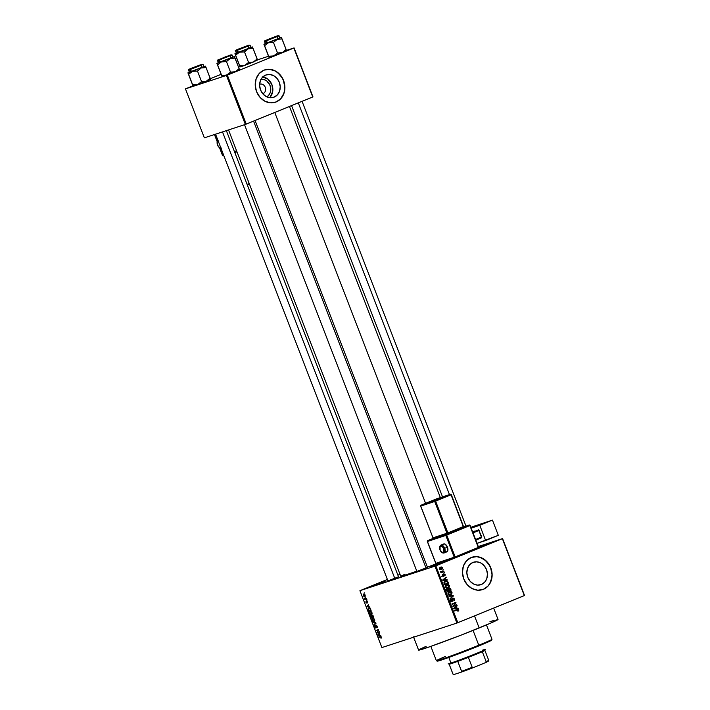 <?xml version="1.0" encoding="UTF-8"?>
<svg xmlns="http://www.w3.org/2000/svg" width="710" height="710" viewBox="0 0 710 710"><rect width="100%" height="100%" fill="white"/><g stroke="black" fill="none" stroke-linecap="round" stroke-linejoin="round"><path stroke-width="1.06" d="M478.62 547.437L492.518 542.28L478.567 547.836M373.753 585.288L374.143 585.635L373.753 585.288L385.867 580.869L373.274 585.954L369.99 586.975L373.753 585.288M434.2 565.533L434.582 565.879L434.2 565.533L435.594 564.965L446.306 561.113L435.061 565.71L430.429 567.219L434.2 565.533M262.718 93.676A4.97 4.26 71.9 0 0 263.108 93.543L264.582 95.495L263.108 93.543A4.97 4.26 -108.1 0 1 262.86 93.631A4.97 4.26 -108.1 0 1 262.718 93.676L262.718 93.676M274.175 97.128A11.822 10.135 -108.1 0 1 273.59 97.341A11.822 10.135 -108.1 0 1 260.401 89.593A11.822 10.135 -108.1 0 1 265.664 75.082L269.587 74.452L273.554 75.606L276.962 78.349L279.305 82.271L280.219 86.789L279.562 91.191L277.441 94.82L274.175 97.128L270.253 97.749L266.286 96.604L262.869 93.862L260.534 89.93L259.62 85.422L260.268 81.011L262.398 77.381L265.664 75.082A11.822 10.135 -108.1 0 1 266.25 74.87A11.822 10.135 -108.1 0 1 279.438 82.617A11.822 10.135 -108.1 0 1 274.175 97.128L272.995 97.51L274.175 97.128M275.267 102.275A17.031 14.599 71.9 0 0 276.048 101.983L276.19 101.938A17.031 14.599 -108.1 0 1 275.347 102.24A17.031 14.599 -108.1 0 1 256.354 91.084A17.031 14.599 -108.1 0 1 263.934 70.175L259.221 73.494L256.159 78.73L255.218 85.076L256.532 91.572L259.904 97.226L264.83 101.184L270.545 102.835L276.19 101.938L280.894 98.619L283.956 93.383L284.896 87.037L283.583 80.541L280.21 74.887L275.294 70.929L269.569 69.278L263.934 70.175A17.031 14.599 -108.1 0 1 264.768 69.873A17.031 14.599 -108.1 0 1 283.769 81.029A17.031 14.599 -108.1 0 1 276.19 101.938L276.048 101.983A17.031 14.599 71.9 0 0 283.636 81.109A17.031 14.599 71.9 0 0 264.688 69.9M481.398 584.49A11.822 10.135 -108.1 0 1 480.821 584.703A11.822 10.135 -108.1 0 1 467.633 576.964A11.822 10.135 -108.1 0 1 472.896 562.444L476.809 561.823L480.776 562.968L484.193 565.719L486.536 569.642L487.45 574.15L486.794 578.561L484.673 582.191L481.398 584.49L477.484 585.12L473.517 583.975L470.1 581.224L467.757 577.301L466.843 572.792L467.499 568.382L469.621 564.752L472.896 562.444A11.822 10.135 -108.1 0 1 473.472 562.231A11.822 10.135 -108.1 0 1 486.661 569.979A11.822 10.135 -108.1 0 1 481.398 584.49L480.226 584.88L481.398 584.49M482.489 589.637A17.031 14.599 71.9 0 0 483.27 589.353L483.412 589.309A17.031 14.599 -108.1 0 1 482.578 589.611A17.031 14.599 -108.1 0 1 463.577 578.455A17.031 14.599 -108.1 0 1 471.156 557.545L466.452 560.865L463.39 566.092L462.441 572.446L463.763 578.943L467.136 584.596L472.052 588.554L477.768 590.205L483.412 589.309L488.125 585.99L491.178 580.753L492.128 574.408L490.814 567.911L487.433 562.258L482.516 558.3L476.8 556.64L471.156 557.545A17.031 14.599 -108.1 0 1 471.999 557.235A17.031 14.599 -108.1 0 1 490.992 568.399A17.031 14.599 -108.1 0 1 483.412 589.309L483.27 589.353A17.031 14.599 71.9 0 0 490.867 568.479A17.031 14.599 71.9 0 0 471.919 557.261M398.337 576.875L387.935 580.904M427.305 567.405L416.903 571.435M421.598 634.58L381.882 647.573L359.926 590.676L434.955 566.154L456.912 623.052L419.397 635.317A42.573 1.34 158.9 0 1 413.486 636.852L418.598 650.085A42.573 1.34 -21.1 0 0 439.162 643.402A42.573 1.34 -21.1 0 0 479.161 627.951L474.511 615.907L479.161 627.951A42.573 1.34 -21.1 0 0 498.038 619.439L493.663 608.097M274.77 112.464L425.601 503.346L274.77 112.464M478.291 546.522L502.582 538.579L524.539 595.486L502.582 538.579L478.291 546.522M363.751 594.101L363.307 595.566L364.674 596.435L365.135 594.962L364.23 594.048L363.218 594.625L363.6 596.089L364.594 596.462L365.135 594.962L363.662 594.128M366.44 598.432L365.073 598.761L364.381 598.086L364.833 599.435L366.6 598.858L364.381 598.086L364.833 599.435L366.6 598.858L366.44 598.432M366.777 600.9L366.591 602.719L367.034 602.541L366.165 602.249L366.049 601.201L365.916 602.346L366.804 603.127L367.398 601.13L367.576 602.941L367.745 601.725L367.017 600.882L366.662 602.657L366.049 601.201L365.916 602.346L366.884 603.074L367.043 601.29L367.753 602.781L367.745 601.725L366.742 600.909M368.756 608.035L367.984 609.402L368.65 611.257L371.082 610.467L370.087 608.346L368.756 608.035L367.957 609.091L368.65 611.257L371.082 610.467L370.602 609.233L368.641 608.079M373.247 616.076L372.111 615.011L371.658 615.801L370.762 615.668L370.726 616.635L371.321 618.179L373.753 617.38L372.04 615.029L371.658 615.801L370.957 615.517L371.321 618.179L373.753 617.38L373.238 616.049M375.856 622.839L372.91 622.306L375.661 623.158L374.063 625.288L376.016 623.247L375.2 623.105L374.063 625.288L376.016 623.247L372.91 622.306L375.856 622.839M379.317 631.82L377.374 632.45L378.457 629.592L376.025 630.391L378.137 630.169L377.054 633.036L379.477 632.237L377.374 632.45L378.634 630.045L378.457 629.592L376.025 630.391L378.137 630.169L377.054 633.036L379.317 631.82M381.492 637.864L380.817 636.435L378.581 637.003L380.862 636.87L381.004 638.308L381.412 637.154L380.232 636.462L378.741 637.42L380.764 636.834L381.004 638.308L381.492 637.864L381.004 638.308M380.684 635.343L379.814 635.219L379.255 633.764L379.664 632.716L377.755 634.855L380.853 635.787L379.814 635.219L379.255 633.764L379.664 632.716L377.924 635.299L380.684 635.343M377.188 626.202L376.052 625.102L375.821 627.578L375.031 627.063L374.96 625.59L374.569 626.557L375.785 628.093L376.052 625.59L376.93 626.362L376.904 627.862L377.374 627.072L375.98 625.12L375.892 627.436L374.72 627.09L375.892 628.057L376.14 625.537L376.886 626.255L376.904 627.862L377.188 626.202M372.768 618.383L372.147 620.407L374.055 621.614L374.765 620.797L374.605 619.51L373.433 618.348L372.191 618.792L372.075 620.212L372.963 621.49L374.445 621.383L374.64 619.599L373.806 618.516L372.661 618.419M370.096 611.461L369.475 613.493L371.383 614.7L372.093 613.884L371.933 612.588L370.762 611.434L369.528 611.878L369.404 613.289L370.425 614.647L371.774 614.469L371.969 612.677L371.135 611.594L369.999 611.496M369.724 606.952L368.863 606.828L368.295 605.373L368.712 604.325L366.795 606.464L369.892 607.396L368.863 606.828L368.295 605.373L368.712 604.325L366.795 606.464L369.724 606.952M366.901 599.639L366.715 600.172L366.901 599.639M365.792 596.746L365.606 597.288L365.792 596.746M364.257 592.779L364.07 593.311L364.257 592.779M419.397 635.317L381.882 647.573L359.926 590.676L387.376 579.449L359.926 590.676L434.955 566.154L502.369 538.695L524.326 595.601L457.817 622.714L435.86 565.808L502.582 538.579L524.539 595.486L456.912 623.052L457.817 622.714L435.86 565.808L434.955 566.154L456.912 623.052L417.515 635.92M397.893 575.162L400.005 574.31L397.893 575.162M443.164 569.518L442.765 570.166L443.164 569.518M444.282 572.402L443.874 573.05L444.282 572.402M447.105 579.724L445.782 579.839L445.223 578.384L446.093 577.097L442.658 580.043L447.273 580.159L445.711 580.177L447.105 579.724L445.782 579.839L445.223 578.384L446.093 577.097L442.658 580.043L442.836 580.487L447.273 580.159L447.105 579.724M449.217 586.895L449.332 585.342L448.099 584.428L446.066 584.987L445.223 586.247L446.173 587.969L448.365 587.694L449.217 586.895L448.356 587.179L449.217 586.895L449.368 585.43L448.294 584.472L446.723 584.632L445.321 587.081L448.019 587.862L449.217 586.895M451.88 593.808L451.959 592.175L450.761 591.35L448.738 591.9L447.895 593.161L448.835 594.891L451.036 594.616L452.039 592.353L450.965 591.394L449.386 591.554L447.983 593.995L450.69 594.776L451.88 593.808M451.959 601.015L450.548 600.633L451.471 599.338L450.53 599.639L451.258 598.938L450.566 600.687L452.11 601.441L453.104 598.53L452.288 598.796L454.586 598.956L453.051 598.068L452.297 598.787L452.243 600.82L451.09 600.633L451.258 598.938L450.468 599.861L450.681 600.917L451.436 601.512L452.474 601.21L453.246 598.486L454.169 599.32L453.788 600.891L454.471 600.376L454.586 598.956L453.788 600.891L454.586 598.956L452.936 598.113L452.314 600.713L450.513 601.494M458.056 608.115L456.743 608.23L456.175 606.775L457.045 605.488L453.619 608.434L458.225 608.55L458.056 608.115L456.707 608.665L458.056 608.115L456.743 608.23L456.175 606.775L457.045 605.488L453.788 608.878L458.225 608.55L458.056 608.115M458.784 610.68L458.048 609.286L454.444 610.582L458.012 609.757L457.932 611.319L458.811 609.908L457.125 609.491L454.604 610.999L457.87 609.739L458.341 610.076L457.932 611.319L458.784 610.68M456.699 604.583L453.539 605.87L455.838 602.355L451.888 603.962L452.057 604.387L455.216 603.101L452.918 606.615L456.858 605L456.699 604.583L453.539 605.87L456.015 602.808L455.838 602.355L451.888 603.962L452.057 604.387L455.216 603.101L452.918 606.615L456.699 604.583M453.228 595.601L448.773 595.885L452.856 596.018L449.927 598.867L453.388 596.009L448.773 595.885L452.856 596.018L449.927 598.867L453.228 595.601M450.619 588.838L449.448 587.924L448.223 588.998L446.865 589.122L447.185 591.758L451.125 590.143L450.619 588.838L448.968 588.031L448.223 588.998L447.22 588.883L446.679 590.445L447.185 591.758L451.125 590.143L450.619 588.838M447.983 581.996L446.821 580.975L444.567 581.667L443.874 582.795L444.513 584.836L448.454 583.229L447.983 581.996L445.374 581.215L443.874 582.963L444.513 584.836L448.454 583.229L447.983 581.996M445.143 574.479L443.741 573.875L443.262 575.846L442.578 575.526L442.623 574.399L442.215 575.81L443.519 576.245L444.149 574.204L444.744 574.683L444.611 575.881L445.055 575.508L445.143 574.479L444.611 575.881L445.143 574.479L443.821 573.84L443.138 575.934L442.623 574.399L442.179 575.712L443.359 576.325L444.052 574.23L445.143 574.479M443.812 571.204L440.679 571.834L441.407 572.18L441.105 572.792L443.981 571.621L441.709 571.967L440.697 571.426L441.407 572.18L441.105 572.792L443.981 571.621L443.812 571.204M442.534 567.716L441.638 566.979L440.44 567.219L439.588 569.003L440.981 569.66L442.516 568.621L442.534 567.716L440.564 567.166L439.561 568.932L441.496 569.5L442.534 567.716M226.446 75.473L245.34 124.436L204.356 137.838L185.461 88.874L227.36 75.136L293.86 48.023L312.755 96.986L246.255 124.099L227.36 75.136L294.082 47.907L312.968 96.871L294.082 47.907L286.423 50.41L294.082 47.907L312.968 96.871L245.34 124.436L246.255 124.099L227.36 75.136L185.461 88.874L192.907 85.812L185.461 88.874L204.356 137.838L245.34 124.436L226.446 75.473M210.346 78.704L221.05 74.337L210.346 78.704M238.56 67.201L239.909 66.642L238.56 67.201M256.221 60.51L253.372 62.045L257.446 59.853L268.486 56.267L257.455 59.871L252.414 46.931L248.26 48.812L253.079 48.413L257.144 58.939L253.372 62.045L248.553 62.444L245.767 64.894L243.45 65.746L239.678 65.693L235.614 55.158L239.527 52.185L236.244 53.339L235.614 55.158L239.527 52.185L244.489 51.91L248.553 62.444L244.489 51.91L248.26 48.812L234.948 53.685L240.051 66.918L234.948 53.747L236.599 52.851M239.492 69.873L235.338 71.737L239.492 69.873L239.11 68.639L235.338 71.737L230.519 72.136L226.463 61.601L230.235 58.504L235.045 58.105L234.38 56.631L221.502 61.876L226.463 61.601L230.519 72.136L226.605 75.109L221.644 75.384L222.026 76.618L223.313 76.272L221.644 75.384L217.579 64.858L221.502 61.876L216.914 63.376L222.017 76.609L216.914 63.447L218.565 62.551M209.219 79.671L206.37 81.206L210.524 79.343L210.142 78.1L206.37 81.206L201.551 81.606L198.764 84.055L196.448 84.907L192.676 84.854L188.612 74.319L192.525 71.346L189.242 72.5L188.612 74.319L192.525 71.346L197.487 71.071L201.551 81.606L197.487 71.071L201.258 67.974L206.077 67.574L205.412 66.092L187.946 72.846L193.049 86.079L187.946 72.917L189.597 72.012M286.494 50.712L282.34 52.575L286.494 50.712L286.112 49.469L282.34 52.575L277.521 52.975L273.465 42.44L277.237 39.343L282.048 38.944L281.382 37.461L268.504 42.715L273.465 42.44L277.521 52.975L273.607 55.948L268.646 56.223L269.019 57.448L263.916 44.286L264.582 45.688L268.504 42.715L264.022 44.215L265.567 43.381M228.531 129.93L400.804 576.378A32.642 1.029 -21.1 0 0 416.805 571.168L401.807 576.254L401.079 576.112L404.94 574.212M427.438 567.192A32.642 1.029 -21.1 0 0 436.251 563.784L427.154 567.299M478.141 547.641L492.527 542.271L477.821 548.084M427.5 567.343L417.409 571.213M398.532 576.813L388.441 580.682M497.532 619.422L490.512 623.194L460.754 635.255L429.213 646.952L418.953 649.739M420.755 648.771L426.115 646.331M489.927 621.712L494.009 620.371M483.27 589.353L485.791 587.969M487.983 586.034L489.758 583.611L491.799 577.709L491.986 574.452L490.672 567.956L489.217 564.965L484.992 560.066L479.57 557.208L476.659 556.693M276.048 101.983L278.568 100.598M280.761 98.663L283.814 93.436L284.568 90.339L284.763 87.082L283.441 80.585L281.994 77.594L277.761 72.695L275.152 70.973L269.436 69.323M269.631 97.687A11.822 10.135 71.9 0 0 272.187 85.36A11.822 10.135 71.9 0 0 262.842 76.92M270.075 97.226L272.729 91.448L271.948 84.685L267.998 79.2L262.221 76.857M260.694 79.298L263.898 79.511L266.898 81.091L270.04 85.457L270.767 89.052L270.244 92.566L268.549 95.459L266.818 96.871A9.425 8.076 -108.1 0 0 270.235 85.999A9.425 8.076 -108.1 0 0 261.058 79.245M259.638 84.242A4.97 4.26 -108.1 0 1 259.771 84.197A4.97 4.26 -108.1 0 1 265.318 87.445A4.97 4.26 -108.1 0 1 263.108 93.543A4.97 4.26 71.9 0 0 265.283 87.365A4.97 4.26 71.9 0 0 259.638 84.242M457.32 609.899L457.87 609.739M455.731 609.943L457.417 610.36M458.332 610.059L458.811 609.908L458.332 610.059M457.213 610.014L456.654 609.739M456.113 606.287L457.213 605.923L456.113 606.287M455.172 607.103L456.175 606.775L455.172 607.103M455.305 608.577L456.743 608.23L455.305 608.577M454.835 608.727L456.219 608.275L453.734 608.736L454.924 608.346L453.903 608.195L455.767 607.103L454.799 607.423L455.767 607.103L456.219 608.275L454.835 608.727M455.341 605.133L456.858 605L452.873 606.517L455.341 605.133M453.832 603.553L452.021 604.29L453.832 603.553M454.489 602.905L456.015 602.808L454.489 602.905M452.776 606.118L453.539 605.87L452.776 606.118M453.104 598.53L451.773 598.965M451.374 600.341L450.717 601.894M451.019 601.326L451.844 601.05M452.731 598.725L452.27 598.503M451.081 601.663L451.365 601.184M452.465 596.311L453.388 596.009L452.465 596.311M448.915 596.24L451.844 596.054L448.915 596.24M450.495 594.27L449.297 595.237M450.14 594.962L450.69 594.776L450.14 594.962M451.56 592.504L452.039 592.353L451.56 592.504M449.643 595.069L450.415 594.376M450.53 594.359L447.974 593.959L448.72 592.522L448.019 592.743L449.536 591.98L448.214 592.406L451.196 592.034L451.578 592.539L450.53 594.359L448.445 593.808L448.525 592.779L449.536 591.98L451.604 592.619L451.019 594.101L448.889 594.9M449.608 590.276L451.125 590.143L447.14 591.661L449.608 590.276M445.836 589.335L446.59 589.318M447.584 588.484L449.235 589.3M448.782 588.59L448.303 588.386M448.658 590.667L447.007 591.297L447.451 589.282L446.59 589.557L448.143 589.451L448.658 590.667L447.477 591.146L447.38 589.309L448.143 589.451L448.658 590.667M450.504 589.912L448.649 590.631L448.8 589.646L448.321 589.806L449.137 588.448L448.258 588.741L450.158 589.025L450.504 589.912L449.119 590.48L448.667 589.105L449.137 588.448L449.936 588.608L450.504 589.912M447.744 588.909L447.406 590.099M447.451 589.282L448.143 589.451M447.824 587.347L446.634 588.315M447.469 588.04L448.019 587.862L447.469 588.04M448.889 585.59L449.368 585.43L448.889 585.59M446.98 588.146L447.753 587.463L445.303 587.046L446.049 585.599L445.347 585.83L447.105 584.978L445.552 585.484M446.874 585.058L448.525 585.111L448.942 586.389L447.868 587.436L445.773 586.895L446.43 585.288L448.906 585.626L447.868 587.436L446.208 587.986M446.945 583.363L448.454 583.229L444.478 584.738L446.945 583.363M444.939 581.419L445.818 581.534M445.889 581.57L444.691 581.454M444.14 582.093L446.555 581.41L447.832 582.999L444.806 584.232L444.371 582.848L445.525 581.641L444.389 582.005M444.806 584.232L444.052 583.638L444.371 582.848L443.874 583.008L445.33 581.721L447.167 581.623L447.832 582.999L444.806 584.232M445.161 577.896L446.262 577.532L445.161 577.896M444.211 578.712L445.223 578.384L444.211 578.712M444.353 580.185L445.782 579.839L444.353 580.185M443.635 579.697L444.815 578.712L443.848 579.032L444.815 578.712L445.268 579.884L442.72 580.203L444.815 578.712L445.268 579.884L442.8 580.398L445.268 579.884L443.599 579.724M444.052 574.23L443.28 574.488L444.717 574.621M443.271 574.63L443.839 574.452L443.271 574.63M443.297 575.1L443.839 574.931L443.297 575.1M442.445 575.384L441.975 576.777M442.099 575.038L442.836 574.798L442.099 575.038M442.445 576.156L443.111 575.943L442.578 575.526M443.111 575.943L441.735 576.387M442.428 574.292L443.75 574.94M443.865 573.014L444.442 572.819L443.865 573.014M442.463 571.754L443.981 571.621L441.07 572.695L442.463 571.754M440.67 571.532L441.158 571.381L440.67 571.532M440.697 571.878L441.221 571.701L440.697 571.878M441.114 572.162L441.709 571.967L441.114 572.162M442.33 571.807L441.709 571.967M442.747 570.13L443.324 569.935L442.747 570.13M440.085 567.423L440.67 567.592M440.777 567.672L439.934 567.423M441.336 569.074L439.552 568.914L440.75 567.574L439.605 567.947L441.487 567.432L442.17 568.089L441.336 569.074L439.978 568.772L440.75 567.574L442.117 567.876L441.336 569.074L439.756 569.597M454.924 608.346L454.098 608.461L455.767 607.103L456.219 608.275L454.924 608.346M449.536 591.98L448.383 592.344M449.137 588.448L449.936 588.608M445.525 581.641L446.555 581.41M440.75 567.574L439.534 567.965M380.853 637.882L381.527 637.607L380.835 637.891L381.119 637.225M381.084 636.604L380.418 636.879L381.084 636.604M380.968 636.515L378.741 637.42L380.968 636.515M378.634 635.015L377.924 635.299L378.634 635.015M378.501 634.554L377.755 634.855L378.501 634.554M379.477 635.175L378.084 634.962L379.3 633.888L379.752 635.059L378.084 634.962L379.025 633.995L379.477 635.175M379.415 632.077L377.054 633.036L379.415 632.077M377.418 632.361L376.877 632.583L377.418 632.361M378.608 629.983L378.137 630.169L378.608 629.983M378.563 629.85L376.193 630.808L378.563 629.85M377.365 627.187L376.708 627.454L377.365 627.187M376.646 625.332L376.123 625.545M374.96 625.59L374.72 627.09L374.96 625.59M375.98 625.12L375.643 625.945M374.853 624.463L373.895 624.853L374.853 624.463M375.989 623.185L375.341 623.451L375.989 623.185M373.779 622.466L373.078 622.75L373.779 622.466M374.055 621.614L374.72 620.93M373.895 621.197L372.43 620.318L372.919 618.8L373.735 618.472L372.919 618.8L374.631 619.582L373.353 621.25L372.342 619.368L373.087 618.765L374.037 619.147L374.037 621.135L374.747 620.842L374.046 621.135M373.682 617.221L371.321 618.179L373.682 617.221M371.09 616.75L371.614 615.739L371.179 615.916L371.987 616.067L372.164 617.425L371.436 617.664L371.179 615.916L372.439 617.309L371.436 617.664L371.09 616.759M372.04 615.029L371.658 615.801M373.3 617.052L372.448 617.336L372.2 615.446L372.75 615.224L372.2 615.446L373.043 615.623L373.575 616.937L372.448 617.336L372.111 615.49L373.3 617.052M372.75 615.224L372.2 615.446M371.383 614.7L372.058 614.017M371.223 614.274L369.759 613.396L369.777 612.242L371.064 611.558L370.256 611.887L371.96 612.659L371.223 614.274L370.283 614.15L369.635 612.89L370.256 611.887L371.17 612.047L371.809 613.36L371.223 614.274L372.075 613.928L371.365 614.221M370.629 610.139L368.774 610.742L368.295 609.384L369.777 608.115L368.916 608.461L369.999 608.266L369.582 608.434L370.913 610.023L368.774 610.742L368.392 608.843L369.688 608.479L370.629 610.139M367.682 606.624L366.972 606.908L367.682 606.624M367.54 606.163L366.795 606.464L367.54 606.163M368.517 606.784L367.123 606.571L368.348 605.497L368.801 606.668L367.123 606.571L368.064 605.603L368.517 606.784M366.555 598.734L364.833 599.435L366.555 598.734M364.505 596.018L363.555 595.495L363.928 594.51L364.62 594.234L363.928 594.51L365.126 594.936L364.044 596.018L363.822 594.554L364.833 594.936L364.612 595.974L365.251 595.717L364.612 595.974M364.62 594.226L363.928 594.51M372.439 619.164L372.919 618.8M369.777 612.242L370.256 611.887M369.768 608.115L368.916 608.461M436.41 660.735L437.324 661.134A29.092 0.914 -21.1 0 0 478.682 645.985L478.78 645.212A29.802 0.941 158.9 0 1 436.41 660.735A29.802 0.941 158.9 0 1 445.401 656.484M430.855 646.384L436.384 660.708A29.802 0.941 -21.1 0 0 450.779 656.031A29.802 0.941 -21.1 0 0 478.78 645.212L473.064 630.409L478.78 645.212A29.802 0.941 -21.1 0 0 491.994 639.248A29.802 0.941 158.9 0 1 478.78 645.212L478.682 645.985L460.79 653.022L442.845 659.563L437.546 660.877M491.24 640.154L478.682 645.985A29.092 0.914 -21.1 0 0 491.577 640.198L491.986 639.284L486.465 624.924M269.028 57.448L270.315 57.102L268.646 56.223L269.063 57.395M279.873 37.878L263.916 44.215L268.646 56.223L264.582 45.688L268.504 42.715L273.465 42.44L277.237 39.343L282.048 38.944L286.112 49.469L281.382 37.532M276.705 36.121L265.673 40.497L276.705 36.121M264.564 41.34L277.512 35.793L266.942 39.813L278.506 35.553L265.584 41.118L264.502 41.402L264.652 40.887L277.867 35.89M264.502 41.402L265.371 43.647L266.454 43.363L265.584 41.118L266.454 43.363L278.852 38.313M269.019 57.386L263.916 44.286L265.309 43.496M286.494 50.632L286.112 49.469L282.34 52.575L277.521 52.975L274.734 55.424L272.418 56.276L268.646 56.223L270.315 57.102L282.34 52.575L269.019 57.448M279.429 38.029L281.382 37.461M266.028 43.283L279.935 38.029L279.065 35.784L265.584 41.118L279.003 35.837M277.983 36.059L279.065 35.784L277.512 35.793M272.995 37.825L266.995 39.973L272.995 37.825M298.306 102.87L449.457 494.586L298.306 102.87M245.997 46.487L238.027 49.443L245.997 46.487M239.314 48.83L247.284 45.866L239.314 48.83M228.025 56.223L219.993 59.143L228.025 56.223M426.071 568.16L253.568 121.117L426.071 568.16M197.052 66.5L191.025 68.604L197.052 66.5M394.84 578.543L222.496 131.909L394.84 578.543M449.137 664.169A19.161 0.604 -21.1 0 0 449.173 664.178A19.161 0.604 -21.1 0 0 451.782 663.459L450.957 663.034A19.871 0.621 158.9 0 1 448.223 663.761L449.137 664.169L452.953 674.083A19.161 0.604 -21.1 0 0 453.007 674.101L449.173 664.178A19.161 0.604 158.9 0 1 449.119 664.152M448.205 663.752A19.871 0.621 -21.1 0 0 450.957 663.034L448.818 657.469L450.957 663.034A19.871 0.621 -21.1 0 0 471.901 655.25A19.871 0.621 -21.1 0 0 485.276 649.446M482.525 650.165A19.871 0.621 158.9 0 1 485.276 649.464A19.871 0.621 158.9 0 1 471.626 655.357A19.871 0.621 158.9 0 1 450.957 663.034L451.782 663.459A19.161 0.604 -21.1 0 0 457.764 661.365L449.173 664.178L453.007 674.101A19.161 0.604 158.9 0 1 452.971 674.092L453.885 674.5A18.451 0.577 -21.1 0 0 454.08 674.491L453.876 674.447M488.649 660.264A19.161 0.604 158.9 0 1 488.693 660.309A19.161 0.604 158.9 0 1 486.137 661.613L482.303 651.691L486.137 661.613A19.161 0.604 -21.1 0 0 488.702 660.282L484.868 650.36A19.161 0.604 158.9 0 1 482.303 651.691L468.36 657.38A19.161 0.604 -21.1 0 0 482.303 651.691A19.161 0.604 -21.1 0 0 484.868 650.387L485.276 649.464M482.214 651.052L484.815 650.342M457.764 661.365A19.161 0.604 -21.1 0 0 468.36 657.38A19.161 0.604 158.9 0 1 457.764 661.365L461.598 671.296L461.03 672.228L454.08 674.491L461.03 672.228A18.451 0.577 -21.1 0 0 473.783 667.418L472.194 667.302L468.36 657.38L472.194 667.302A19.161 0.604 158.9 0 1 461.598 671.296A19.161 0.604 -21.1 0 0 472.194 667.302L473.783 667.418L461.03 672.228L461.598 671.296L457.764 661.365M486.137 661.613L485.054 662.821L473.783 667.418L485.054 662.821A18.451 0.577 -21.1 0 0 488.294 661.223L485.054 662.821L486.137 661.613M488.081 661.196L488.693 660.309M247.728 45.591L236.705 49.966L247.728 45.591M248.917 45.351L237.974 49.283L248.917 45.351L236.616 50.587L250.035 45.307M237.06 52.753L250.958 47.499L250.097 45.245L236.616 50.587L237.477 52.833L249.876 47.783M249.015 45.529L250.097 45.245L248.544 45.262L248.518 46.035M234.948 53.747L240.095 66.855M257.517 60.101L257.144 58.939L253.372 62.045L248.553 62.444L244.639 65.418L253.372 62.045L240.415 66.855L244.639 65.418L239.678 65.693L240.051 66.846M250.452 47.499L252.414 46.993M236.394 53.117L237.477 52.833L236.616 50.587L235.534 50.871L236.394 53.117M235.587 50.809L239.048 48.839L248.544 45.262L239.11 48.812C235.835 50.082 234.637 50.765 235.534 50.871M250.905 47.348L239.527 52.185L244.489 51.91L248.26 48.812L253.079 48.413L252.405 46.931M234.948 53.685L235.614 55.158L236.244 53.339L234.948 53.667L236.341 52.966M232.871 57.04L216.914 63.376L217.579 64.858L221.502 61.876L226.463 61.601L230.235 58.504L235.045 58.105L239.11 68.639L234.38 56.694M229.703 55.291L218.671 59.658L229.703 55.291M217.562 60.501L226.215 56.498L218.769 59.746L231.327 54.83L218.582 60.279L217.5 60.563L217.65 60.048L230.51 54.963L232.064 54.945L218.582 60.279L219.452 62.533L218.582 60.279L232.001 55.007M219.026 62.444L231.85 57.474M216.914 63.447L222.026 76.618M239.492 69.793L239.11 68.639L235.338 71.737L230.519 72.136L226.605 75.109L221.644 75.384L223.313 76.272L235.338 71.737L222.017 76.609M232.427 57.19L234.38 56.622M217.5 60.563L218.458 62.817L227.679 59.471L232.933 57.19L232.064 54.945L230.981 55.229M216.914 63.367L218.307 62.657M200.726 64.752L189.703 69.127L200.726 64.752M201.915 64.512L190.972 68.444L201.915 64.512L189.614 69.749L203.033 64.468M190.058 71.914L203.956 66.66L203.095 64.415L189.614 69.749L190.475 71.994L202.874 66.944M202.013 64.69L203.095 64.415L201.542 64.424L201.516 65.196M187.946 72.917L193.058 86.052M210.515 79.263L206.077 67.574L210.142 78.1L206.37 81.206L193.413 86.016L197.637 84.579L192.676 84.854L193.049 86.016M203.451 66.66L205.412 66.163M189.392 72.278L190.475 71.994L189.614 69.749L188.532 70.033L189.392 72.278M188.585 69.971L201.542 64.424L192.108 67.974C188.833 69.243 187.635 69.926 188.532 70.033M205.19 81.57L201.551 81.606L197.637 84.579L205.208 81.561M203.903 66.509L192.525 71.346L197.487 71.071L201.258 67.974L206.077 67.574L205.403 66.092M187.946 72.828L188.612 74.319L189.242 72.5L187.946 72.828L189.339 72.127M220.739 147.6A3.55 1.713 67.9 0 1 217.526 144.991L219.31 147.511L220.97 147.316M236.599 150.831L234.424 151.532L236.599 150.831M222.567 155.33L223.606 155.02L222.576 155.348L219.745 148.017L222.576 155.348A0.71 0.621 72.2 0 0 223.401 155.774L222.825 155.224M217.162 141.334L214.535 134.51L217.162 141.334M249.245 183.615L247.08 184.316L249.245 183.615M234.824 152.552L236.989 151.86L234.824 152.552M218.609 141.21L217.189 142.009L217.438 145.017C218.884 147.618 220.189 148.674 221.343 148.177M217.526 144.991A3.55 1.713 67.9 0 1 218.236 141.121M247.32 184.937L249.485 184.236L247.32 184.937M234.664 152.153L236.838 151.452L234.664 152.153M445.294 551.617L446.315 551.945L447.504 551.297L447.868 548.75L447.451 547.179L444.691 548.306L447.451 547.179A4.26 2.316 -112.3 0 0 443.635 543.966L440.874 545.094A4.26 2.316 67.7 0 1 444.691 548.306L443.777 548.653A3.55 1.926 67.7 0 1 443.217 552.566A3.55 1.926 67.7 0 1 440.102 549.868L441.984 552.345L443.821 552.087L443.777 548.653L441.895 546.167L440.058 546.434L440.102 549.868A3.55 1.926 67.7 0 1 440.661 545.954A3.55 1.926 67.7 0 1 443.777 548.653L444.691 548.306A4.26 2.316 -112.3 0 0 440.892 545.085M463.914 526.811L469.239 525.045L446.102 534.523L446.723 535.065L445.809 535.411L454.231 557.243A0.71 0.595 71.7 0 0 455.039 557.678A0.71 0.595 -108.3 0 1 454.231 557.243L455.146 556.897L446.102 534.523L445.809 535.411L469.86 525.586L478.291 547.419L455.146 556.897L446.723 535.065L469.86 525.586L469.239 525.045A0.71 0.595 -108.3 0 1 469.274 525.036L446.102 534.523L427.731 540.603A0.71 0.595 71.7 0 0 427.455 541.49L445.809 535.411L454.231 557.243L435.878 563.323L427.455 541.49L445.809 535.411A0.71 0.595 -108.3 0 1 446.102 534.523L427.704 540.621M432.869 538.615L447.495 533.822L464.287 526.9A0.71 0.595 -108.3 0 1 464.251 526.918L463.479 526.465L451.329 494.675L463.293 526.572L447.868 532.89L435.612 501.127L451.036 494.808L450.415 494.275L436.464 498.89L421.039 505.209L434.99 500.585L450.415 494.275L434.99 500.585L421.039 505.209L436.437 498.899M485.64 540.523L477.067 543.363L498.313 535.331L492.447 520.11L479.774 525.302L485.64 540.523L479.774 525.302L471.191 528.142L492.447 520.11L471.884 526.918L492.447 520.11L498.313 535.331L485.64 540.523M481.673 537.736L478.602 529.793L472.753 532.189L478.602 529.793L481.779 536.946L475.576 539.493L481.779 536.946L481.673 537.736L475.824 540.124L481.673 537.736M470.987 527.592L472.248 527.148L472.434 527.619L472.248 527.148L477.182 525.569L471.191 528.125L477.182 525.569L470.766 527.672M473.02 532.873L479.232 530.334L473.02 532.873M472.665 531.941L474.937 531.009L472.665 531.941M444.087 552.984A4.26 2.316 -112.3 0 0 444.691 548.306A4.26 2.316 67.7 0 1 444.105 552.975L446.856 551.847A4.26 2.316 -112.3 0 0 447.451 547.179L445.197 544.197L443.714 543.94L442.747 545.014M432.993 537.834L420.746 506.097L434.697 501.473L446.945 533.237L433.002 537.852L420.746 506.097L421.039 505.209L420.631 506.123L434.697 501.473A0.71 0.595 -108.3 0 1 434.99 500.585L435.612 501.127L451.036 494.808L450.415 494.275A0.71 0.595 -108.3 0 1 451.223 494.71L450.415 494.275L451.223 494.71M436.357 499.671L436.464 498.89L421.03 505.218L420.932 505.99M450.451 494.258L436.499 498.881A0.71 0.595 71.7 0 0 436.464 498.89L450.415 494.275M451.036 494.808L463.293 526.572L447.868 532.89L448.489 533.432L447.868 532.89L446.945 533.237A0.71 0.595 -108.3 0 1 446.652 534.124A0.71 0.595 71.7 0 0 446.945 533.237L447.868 532.89L435.612 501.127L434.697 501.473L435.612 501.127L434.99 500.585L434.697 501.473L446.945 533.237L433.002 537.852A0.71 0.595 -108.3 0 1 432.701 538.739A0.71 0.595 71.7 0 0 433.002 537.852L420.631 506.123L421.03 505.218A0.71 0.595 71.7 0 0 420.746 506.097M464.349 526.882L446.652 534.124L432.621 538.73M463.293 526.572L463.914 527.113L463.293 526.572M427.447 541.464L427.455 541.49A0.71 0.595 -108.3 0 1 427.748 540.603L432.825 538.517M427.731 540.603L427.34 541.517L435.878 563.323A0.71 0.595 71.7 0 0 436.685 563.758L454.968 557.705M454.231 557.243L435.878 563.323L436.685 563.758L455.048 557.678L455.146 556.897L454.231 557.243M469.86 525.586L478.291 547.419L455.146 556.897L455.039 557.678L478.194 548.2L478.584 547.286L470.153 525.453L469.274 525.036A0.71 0.595 -108.3 0 1 470.047 525.48L469.239 525.045L470.047 525.48M478.194 548.2L478.469 547.312L478.176 548.2L478.469 547.312L478.176 548.2L455.048 557.678M289.458 106.482L440.369 497.595M457.542 609.819L456.148 610.272M447.522 589.256L446.128 589.708M449.226 588.421L447.832 588.874M445.782 581.543L444.389 581.996M444.087 574.221L442.694 574.674M442.152 571.87L440.768 572.322M372.848 618.836L373.735 618.472M370.176 611.913L371.064 611.558M278.009 38.952L277.184 36.813M277.175 36.805L276.261 36.405M302.078 101.335L465.991 526.119M266.995 39.973L266.587 40.896L267.413 43.044M291.561 105.621L442.534 496.885M249.032 48.422L248.207 46.283L247.284 45.866M238.445 52.504L237.619 50.366L238.027 49.443M219.585 60.057L219.993 59.134M416.974 571.603L244.533 124.703M220.411 62.205L219.585 60.066M427.562 567.521L255.076 120.496M231.007 58.114L230.182 55.975L229.259 55.566M191.443 71.674L190.617 69.536L191.025 68.604M215.556 134.172L388.006 581.073M200.282 65.036L201.205 65.435L202.03 67.583M226.366 130.64L398.594 576.981M218.139 140.287C217.029 140.642 216.798 142.213 217.438 145.017M219.621 147.946L222.487 155.375L223.366 155.792M214.447 134.536L217.118 141.468M440.874 545.094C439.419 546.416 439.126 548.014 439.996 549.895C440.954 552.256 442.321 553.276 444.105 552.975M432.887 537.887L432.603 538.739L433.082 538.526M436.65 563.767L435.762 563.349L427.34 541.517"/></g></svg>
